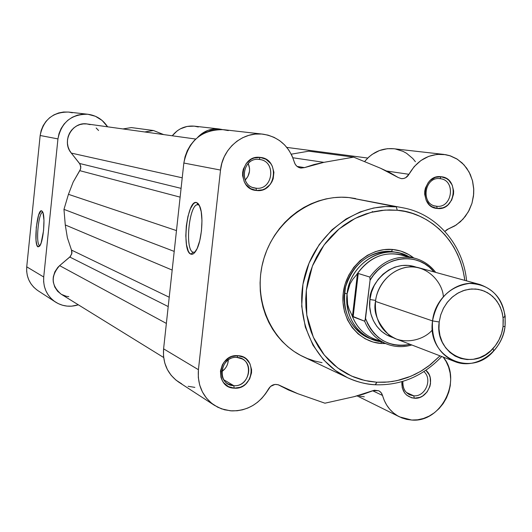 <?xml version="1.0" encoding="UTF-8"?>
<svg xmlns="http://www.w3.org/2000/svg" width="532" height="532" viewBox="0 0 532 532"><rect width="100%" height="100%" fill="white"/><g stroke="black" fill="none" stroke-linecap="round" stroke-linejoin="round"><path stroke-width="0.8" d="M42.839 212.401C38.61 210.911 35.371 244.175 39.607 245.545L38.031 246.868C33.336 245.285 37.134 208.178 41.722 210.872L42.706 212.082L41.722 210.872L40.977 210.925L38.617 215.054L36.269 227.211L36.023 240.318L36.788 244.787L38.031 246.868L39.561 246.216L41.157 242.911L43.558 230.595L43.97 220.215L42.992 212.827L41.722 210.872L42.427 211.55C45.606 215.54 43.471 241.874 39.621 246.143L38.031 246.868L39.607 245.545C35.451 244.228 38.484 211.689 42.706 212.394L42.706 212.394M39.993 245.578L39.607 245.545L39.993 245.578M72.352 112.771L68.648 112.072L63.587 112.019L58.6 112.97L53.892 114.899L49.642 117.732L46.018 121.363L43.165 125.652L41.183 130.42L40.159 135.5L57.948 138.905C61.353 122.307 71.315 114.094 87.833 114.254L68.648 112.072C52.881 111.913 43.385 119.72 40.159 135.5L26.733 266.825L26.66 271.273L27.345 275.656L28.768 279.832L30.876 283.676L33.622 287.087L36.914 289.953M219.211 128.977L222.462 129.569L215.447 128.844L208.092 130.3L201.409 133.931L197.651 137.376C203.643 131.052 210.818 128.252 219.184 128.97L194.207 126.144C185.369 125.446 178.047 128.658 172.242 135.786L177.203 130.852L180.282 128.884L187.071 126.443L194.207 126.144L219.184 128.97L194.207 126.144L198.31 126.982M55.401 302.003L37.978 290.685C29.839 284.946 26.088 276.986 26.733 266.825L43.717 276.999L26.733 266.825L40.159 135.5L57.948 138.905L43.717 276.999C43.032 287.686 46.949 296.031 55.468 302.05C62.603 306.445 70.231 307.363 78.344 304.809L71.627 306.173L67.032 306.106L62.537 305.248L58.267 303.626L54.35 301.278L50.906 298.279L48.04 294.701L45.832 290.665L44.349 286.283L43.637 281.681L43.717 276.999L57.948 138.905L59.025 133.565L61.107 128.545L64.106 124.036L67.916 120.219L72.372 117.233L77.306 115.205L82.526 114.194L87.833 114.254L95.447 116.289L102.144 120.478L107.597 126.809C102.882 119.607 96.312 115.424 87.873 114.26L68.648 112.072L87.873 114.26M144.664 131.956L153.489 130.52L163.683 134.596L153.489 130.52L144.664 131.956M131.377 127.58L122.952 128.937L131.377 127.58L153.489 130.52L131.377 127.58M39.96 245.631L39.607 245.545L39.96 245.631M61.18 294.203L57.596 291.237L54.756 286.994L53.293 282.06L53.114 279.466L53.32 276.866L54.849 271.852L57.742 267.47L59.624 265.634L166.363 323.423L59.624 265.634C50.62 275.968 51.132 285.485 61.153 294.189L163.656 357.511M176.478 230.602L68.448 194.32L63.966 209.375L174.21 251.397L63.966 209.375L68.448 194.32L176.478 230.602M79.78 170.659L73.183 182.03L68.448 194.32L73.183 182.03L80.518 169.189L80.811 166.469L79.554 163.47L181.08 188.361L79.554 163.47L71.301 153.096L80.093 164.262L80.804 167.979L79.78 170.659L180.122 197.139L79.78 170.659M182.23 177.808L71.301 153.096L182.23 177.808M195.736 139.045L87.308 123.989C72.305 121.156 61.114 141.459 71.301 153.096L69.399 150.164L68.103 146.905L67.451 143.44L67.478 139.916L68.176 136.465L69.519 133.213L71.461 130.293L73.921 127.813L76.808 125.878L79.999 124.555L83.384 123.903L86.822 123.929L90.187 124.648M59.624 265.634L69.812 257.042L168.198 306.572L69.812 257.042L71.8 253.817L71.501 250.08L169.216 297.228L71.501 250.08L67.384 237.804L65.27 224.943L67.384 237.804L71.8 250.978L71.953 252.873L70.49 256.364L59.624 265.634M172.175 270.076L65.27 224.943L63.966 209.375L65.27 224.943L172.175 270.076M96.172 127.999L98.566 130.5M68.808 296.657L66.274 296.284L61.546 294.422M372.566 211.995L372.234 211.43M375.16 384.742C365.491 384.164 356.267 381.81 347.482 377.673C357.63 382.149 366.854 384.503 375.16 384.742L375.545 384.782L376.789 382.222L384.576 382.269L392.357 381.491L400.064 379.914L407.625 377.54L414.96 374.408L422.016 370.545L428.719 365.983L440.024 355.855L430.501 364.606L420.646 371.363L410.857 376.264L396.899 380.659L388.333 381.996L376.789 382.222L364.779 380.5L351.539 376.058L337.667 367.905L324.347 355.11L313.355 337.261L306.784 314.991L306.326 290.259L312.437 265.987L324.041 244.999L339.03 229.013L355.183 218.386L370.817 212.441L384.969 210.093L397.258 210.266C418.491 211.078 457.866 230.183 464.855 280.391L462.94 269.824L460.639 262.017L457.633 254.522L453.949 247.4L449.613 240.737L444.666 234.579L439.153 228.999L433.121 224.052L426.624 219.776L419.721 216.231L412.48 213.438L404.972 211.443L397.258 210.266L396.327 206.855L397.258 210.266L389.417 209.921L381.524 210.413L373.657 211.749L365.903 213.911L358.322 216.883L351.007 220.64L344.018 225.156L337.441 230.376L331.33 236.255L325.757 242.738L320.776 249.754L316.44 257.235L312.796 265.109L309.877 273.295L307.709 281.707L306.326 290.259L305.734 298.871L305.933 307.449L306.931 315.908L308.706 324.161L311.247 332.128L314.512 339.735L318.482 346.897L323.104 353.547L328.33 359.625L334.116 365.072L340.387 369.84L347.083 373.883L354.146 377.168L361.501 379.662L369.075 381.351L376.789 382.222L375.22 384.769M466.604 280.869C463.206 245.132 437.224 214.19 403.342 207.886L348.939 197.558L396.327 206.855L348.939 197.558L341.298 197.206L333.604 197.658L325.95 198.921L318.395 200.99L311.027 203.836L303.912 207.447L297.122 211.783L290.731 216.803L284.8 222.456L279.393 228.694L274.565 235.45L270.369 242.659L266.845 250.246L264.025 258.133L261.943 266.246L260.627 274.492L260.075 282.805L260.301 291.084L261.292 299.25L263.047 307.223L265.548 314.924L268.753 322.272L272.637 329.202L277.165 335.639L282.273 341.531L287.925 346.811L294.05 351.439L300.587 355.369L307.483 358.568L314.651 361.009L322.04 362.671M193.149 252.241L195.131 252.048L193.149 252.241C184.564 250.213 189.073 203.763 197.771 204.747L198.356 204.827L196.601 202.559L199.673 206.09C203.882 214.888 201.874 241.016 196.261 250.299C194.459 253.451 192.684 254.735 190.935 254.143L193.149 252.241L190.935 254.143L192.464 254.196L194.047 253.252L197.153 248.53L199.759 240.657L201.455 230.841L201.96 220.634L201.209 211.663L199.314 205.319L198.037 203.457L196.601 202.559L195.058 202.659L193.482 203.743L190.443 208.63L187.929 216.438L186.306 225.994L185.801 235.902L186.493 244.713L188.288 251.124L189.532 253.099L190.935 254.143C181.279 251.709 187.045 198.921 196.601 202.559L198.356 204.827L199.32 205.325L198.356 204.827C189.532 201.422 184.218 250.04 193.149 252.241M236.953 357.438C219.643 355.662 216.331 385.394 233.781 385.667L234.22 388.167C214.13 387.875 217.94 353.634 237.87 355.682L236.953 357.438L242.073 358.874C254.762 364.806 247.832 387.163 233.781 385.667L228.075 383.938C215.919 377.587 223.201 355.848 236.953 357.438L237.87 355.682L231.779 356.546L228.913 357.883L224.105 362.119L222.349 364.846L220.461 371.017L220.953 377.321L222.083 380.214L223.746 382.794L228.408 386.604L234.22 388.167L240.291 387.269L243.137 385.919L245.704 384.044L249.648 378.983L251.523 372.859L251.583 369.68L249.94 363.702L246.176 358.96L243.669 357.291L237.87 355.682C257.86 356.187 254.01 390.056 234.22 388.167L233.781 385.667L223.839 379.801L233.781 385.667C250.991 387.316 254.336 357.863 236.953 357.438M259.21 159.44C241.827 156.88 238.449 187.171 255.978 188.188L256.444 190.489C236.275 189.326 240.151 154.446 260.168 157.399L259.21 159.44L259.875 159.527C276.82 161.522 272.843 190.596 255.978 188.188L254.595 187.976C238.143 185.269 242.705 156.927 259.21 159.44L260.168 157.399L254.043 158.024L251.171 159.268L246.329 163.391L243.317 169.136L242.652 172.341L242.592 175.613L244.268 181.831L245.937 184.538L250.612 188.634L256.444 190.489L262.549 189.824L265.408 188.567L270.203 184.451L271.952 181.745L273.189 178.745L273.913 172.315L272.271 166.124L270.628 163.417L265.987 159.294L260.168 157.399C280.238 158.769 276.321 193.262 256.444 190.489L255.978 188.188L253.245 187.61L255.978 188.188C273.262 190.616 276.667 160.617 259.21 159.44M402.884 381.391C402.598 389.737 406.209 394.544 413.723 395.808L414.342 398.222C405.723 396.786 401.56 391.279 401.859 381.697L402.225 387.835L404.739 393.082L406.687 395.15L411.582 397.77L414.342 398.222L419.961 397.344L422.608 396.047L427.063 391.978L429.869 386.505L430.514 383.486L430.149 377.467L429.158 374.701L425.879 370.272C436.4 378.724 427.761 399.672 414.342 398.222L413.723 395.808L409.707 394.817C404.672 392.137 402.398 387.662 402.884 381.391M439.957 178.659C423.938 176.278 420.453 205.332 436.626 206.25L437.277 208.471C418.664 207.427 422.674 173.977 441.114 176.73L439.957 178.659L440.403 178.719C456.163 180.355 452.28 208.497 436.626 206.25L435.695 206.117C420.253 204.002 424.529 176.305 439.957 178.659L441.114 176.73L435.455 177.349L430.355 180.301L428.267 182.529L425.414 188.042L424.762 191.121L424.669 194.26L426.139 200.212L429.597 205L431.911 206.715L437.277 208.471L442.917 207.812L445.577 206.596L447.984 204.847L451.708 200.032L453.53 194.087L453.63 190.975L452.187 185.043L448.769 180.255L446.468 178.526L441.114 176.73C459.635 177.961 455.598 211.064 437.277 208.471L436.626 206.25L434.777 205.904L436.626 206.25C452.559 208.511 456.064 179.723 439.957 178.659M372.048 339.389C354.119 330.851 345.793 315.695 347.077 293.923C343.945 317.185 359.958 339.423 381.045 341.75L369.361 338.319C349.431 328.158 341.524 310.927 345.647 286.642C353.594 263.247 368.842 251.523 391.399 251.47L392.589 249.468C400.476 250.226 407.539 253.059 413.77 257.967L408.689 254.522L400.922 251.124L392.589 249.468L384.004 249.621L375.506 251.589L367.426 255.307L360.078 260.633L353.76 267.363L348.726 275.243L345.168 283.955L343.233 293.152L343 302.482L344.47 311.566L347.582 320.045L352.204 327.599L358.156 333.93L365.198 338.798L373.045 342.029L381.397 343.499L380.959 341.737L381.397 343.499C358.222 342.162 340.094 318.602 343.233 293.152C346.026 267.682 369.408 247.161 392.589 249.468L391.399 251.47C371.203 249.541 350.495 265.614 345.454 287.42C340.221 309.178 351.679 332.201 370.718 338.831M228.301 130.586L222.336 129.562L216.265 129.615L210.273 130.766L204.527 132.973L199.201 136.179L194.459 140.295L190.449 145.189L187.277 150.722L185.056 156.727L183.839 163.031L163.597 348.832L198.423 369.707L220.521 170.06L198.423 369.707L198.303 377.421L199.646 384.915L202.386 391.891L206.423 398.082L211.59 403.249L217.681 407.199L224.464 409.773L231.666 410.897C247.673 410.91 259.922 403.642 268.414 389.072C271.273 384.709 274.924 383.439 279.367 385.254L297.794 393.7L324.932 403.196L354.186 396.653L372.872 390.681L378.698 390.734L380.506 391.978L381.863 393.76L384.284 400.49L386.711 405.125L389.763 409.268L393.374 412.839L397.471 415.751L401.953 417.946L406.734 419.389L411.708 420.041C441.241 422.947 462.747 379.755 443.183 357.072L446.122 361.514L448.609 367.087L450.145 373.098L450.697 379.382L450.245 385.753L448.808 392.031L446.421 398.029L443.163 403.595L439.113 408.549L434.391 412.759L429.138 416.097L423.499 418.465L417.627 419.795L411.708 420.041L399.572 416.895C391.047 412.48 385.368 405.337 382.541 395.462L381.151 392.689L378.817 390.794L374.375 390.222L363.642 394.092L354.186 396.653L324.932 403.196L297.794 393.7L288.49 389.989L278.123 384.722L274.978 384.43L270.522 386.425L265.395 393.959L261.744 398.388L257.541 402.265L252.886 405.497L247.859 408.024L242.572 409.793L237.132 410.757L230.356 410.804L221.465 408.835L214.496 405.357C202.665 396.985 197.305 385.102 198.423 369.707L163.597 348.832C162.579 363.176 167.627 374.275 178.745 382.136L214.343 405.264M382.541 395.462L372.666 390.767L382.541 395.462M401.341 178.632L403.575 178.513L405.703 177.695L408.942 174.303C407.153 177.362 404.619 178.812 401.341 178.632L398.215 177.515L401.341 178.632M386.864 171.058L408.942 174.303L414.175 166.636L420.905 160.538L428.706 156.368L437.111 154.373L445.61 154.666L449.733 155.663L457.427 159.274L464.01 164.854L469.111 172.049L472.423 180.441L473.766 189.525L473.673 194.167L471.964 203.31L468.326 211.816L462.966 219.197L456.19 225.023L446.993 229.605L444.905 231.433L448.396 228.94L454.707 225.96L460.413 221.724L465.314 216.391L469.211 210.167L471.977 203.277L473.5 195.989L473.719 188.561L472.635 181.279L470.281 174.416L466.737 168.225L462.135 162.952L456.642 158.789L450.471 155.903L443.848 154.413C428.898 153.489 417.261 160.119 408.942 174.303L386.864 171.058M301.046 168.059L304.497 167.613L300.627 168.006C297.441 167.341 295.333 165.366 294.302 162.08L295.267 164.335L296.809 166.177L298.791 167.454L301.046 168.059M297.102 166.423L304.497 167.613L314.113 164.521L323.882 162.34L353.654 157.14L380.553 168.245L389.61 172.448L398.215 177.515L380.553 168.245L353.654 157.14L308.786 151.174L291.25 154.187L308.786 151.174L353.654 157.14L323.882 162.34L292.873 157.765L323.882 162.34L304.497 167.613L297.102 166.423M406.335 392.436L413.723 395.808L406.335 392.436M220.521 170.06L221.837 163.284L224.225 156.82L227.623 150.869L231.919 145.602L236.986 141.173L242.678 137.721L248.81 135.341L255.214 134.097L261.684 134.031L268.042 135.135L274.093 137.369L279.672 140.661L284.607 144.917L288.763 150.011L292.028 155.79L294.302 162.08C289.228 146.094 278.741 136.784 262.841 134.144C242.831 131.377 222.462 148.534 220.521 170.06L183.839 163.031L220.521 170.06M355.589 198.542L348.939 197.558C312.457 193.668 274.432 220.966 263.52 259.835C252.321 298.632 270.349 341.391 303.473 356.819L347.482 377.673C312.337 361.321 293.265 315.536 305.315 273.874C317.045 232.125 357.604 202.752 396.327 206.855L385.647 206.549L373.564 208.012L360.231 211.909L346.113 218.958L332.021 229.777L319.18 244.64L309.032 263.187L302.941 284.314L301.711 306.252L305.328 327.067L312.982 345.175L323.403 359.679L335.266 370.398L347.482 377.673C356.387 381.863 365.73 384.23 375.526 384.782C401.135 385.501 423.206 376.071 441.72 356.507M262.761 134.137L223.42 129.662C201.728 129.482 188.534 140.608 183.839 163.031L163.597 348.832L163.497 356.021L164.774 363.01L167.361 369.527L171.158 375.313L176.019 380.154L181.738 383.858M188.102 386.298L194.865 387.376M359.599 396.141L364.287 396.779M415.399 161.701L412.785 158.503L406.554 153.289L403.023 151.354L395.389 148.973M393.786 148.747L387.369 148.694L379.456 150.543L372.114 154.42L368.802 157.053L364.526 161.628C372.473 152.099 382.209 147.796 393.727 148.741L443.848 154.413M381.397 343.499L385.607 343.566L381.397 343.499M398.973 252.939L391.399 251.47L397.584 252.547M423.858 371.615C432.868 379.03 425.321 397.065 413.723 395.808C425.321 397.065 432.868 379.03 423.858 371.615M221.758 371.635C225.834 368.776 228.022 364.866 228.321 359.891L227.696 363.682L226.672 366.182L225.209 368.45L221.758 371.635M245.146 180.115C249.688 175.221 250.712 169.681 248.225 163.484L249.555 168.531L249.501 171.251L247.919 176.425L245.146 180.115M279.559 385.361L279.18 385.155L279.559 385.361M443.336 296.676C442.877 283.376 427.462 263.626 405.943 267.383C385.042 271.872 376.217 291.237 375.526 301.425C373.112 311.852 377.514 322.964 388.726 334.768C401.387 345.088 422.561 341.325 432.376 329.973M479.937 284.534L419.682 267.995C400.383 262.03 377.607 279.107 375.526 301.425L432.543 320.909C434.877 296.736 459.342 278.15 479.937 284.534C497.939 291.17 506.311 305.082 505.061 326.256L505.154 316.148C501.224 295.114 489.3 284.208 469.377 283.43C449.281 286.495 437.005 298.991 432.543 320.909L439.193 321.98L440.762 314.751L443.641 307.935L447.698 301.824L452.759 296.676L458.597 292.72L464.968 290.113L471.598 288.969L478.188 289.328L484.479 291.17L490.191 294.409L495.086 298.904L498.969 304.457L501.683 310.828L503.112 317.764L503.033 326.675L501.576 333.458L498.969 339.895L495.305 345.74L490.723 350.774L485.39 354.811L479.518 357.684L473.307 359.286L467.01 359.559L460.865 358.475L455.099 356.074L449.946 352.443L445.603 347.715L442.245 342.076L440.004 335.745L438.973 328.956L439.193 321.98L440.662 315.09L443.316 308.56L447.053 302.642L451.721 297.574L457.148 293.544L463.106 290.718L469.37 289.189L475.694 289.016L481.832 290.206L487.551 292.7L492.632 296.397L496.881 301.159L500.147 306.791L502.308 313.082L503.279 319.798L503.033 326.675L505.061 326.256L503.033 326.675C501.902 335.047 498.557 342.322 493.004 348.5C472.928 372.56 434.026 353.94 439.193 321.98L432.543 320.909L375.526 301.425C374.442 319.546 381.371 332.074 396.313 339.01L454.621 361.481C438.667 354.059 431.312 340.54 432.543 320.909C426.697 357.251 470.933 378.319 493.683 351.014C499.987 343.998 503.777 335.745 505.061 326.256C502.607 351.539 475.861 370.438 454.621 361.481M375.652 300.434L369.94 299.516C368.656 287.007 389.457 257.388 416.682 267.33L408.29 265.395L401.62 265.535L395.017 267.091L388.739 270.01L383.033 274.173L378.132 279.426L374.215 285.564L371.449 292.354L369.94 299.516L369.74 306.778L370.871 313.853L373.264 320.464L376.842 326.349L381.451 331.29L386.91 335.094L393.507 337.76C372.639 331.489 368.018 309.604 369.94 299.516L374.88 300.274M365.025 320.796L370.059 280.238L365.544 318.435C374.076 339.276 388.972 347.921 410.238 344.377L404.287 345.354L398.701 345.401L393.201 344.61L387.901 342.98L382.894 340.547L378.292 337.361L374.176 333.471L370.631 328.962L367.738 323.915L365.544 318.435L364.646 321.208C369.268 332.507 376.935 340.227 387.655 344.364L386.684 343.998C376.443 339.722 369.095 332.128 364.646 321.208L352.45 316.254L349.211 309.518L347.629 304.364L346.917 299.137L347.077 293.923L344.47 293.019L347.077 293.923L348.121 288.829L350.023 283.948L352.749 279.373L357.451 273.714L358.242 273.488L369.86 277.072L370.059 280.238L373.504 275.17L377.54 270.635L382.096 266.725L387.063 263.52L392.357 261.079L397.87 259.45L403.482 258.658L409.088 258.718L414.581 259.623L419.848 261.365L424.795 263.885L429.324 267.15L434.072 271.945M364.646 321.208L353.142 316.873L358.242 273.488L353.142 316.873L352.45 316.254L357.451 273.714L352.45 316.254L351.632 314.498C355.802 326.276 363.289 334.442 374.102 338.99L386.684 343.998C394.857 347.143 403.236 347.469 411.808 344.982M380.599 340.899C366.575 337.68 356.919 328.876 351.632 314.498L349.211 309.518L347.629 304.364L347.077 293.923L350.023 283.948L352.749 279.373L356.247 275.197C370.225 255.466 387.529 249.448 408.157 257.142M409.022 256.717C384.942 242.146 349.73 262.954 347.077 293.923C349.564 267.011 376.949 246.363 400.383 253.279L409.022 256.717M357.451 273.714L358.242 273.488L369.86 277.072C381.87 260.846 396.885 254.575 414.894 258.266L401.8 254.821C383.14 251.131 367.958 257.92 356.247 275.197L357.451 273.714M387.655 344.364C395.515 347.163 403.555 347.363 411.768 344.962M435.655 272.377C430.089 265.102 422.98 260.348 414.322 258.12C396.506 254.735 381.683 261.052 369.86 277.072L370.059 280.238C383.665 255.653 417.953 251.41 433.899 271.739M286.821 147.404L367.738 158.051M399.485 416.849L357.205 395.934M278.608 384.895L282.153 386.824M198.217 204.793L197.771 204.747M493.683 351.014L493.004 348.5M505.154 316.148L503.112 317.764M435.695 272.384C430.275 265.295 423.339 260.587 414.894 258.266"/></g></svg>
